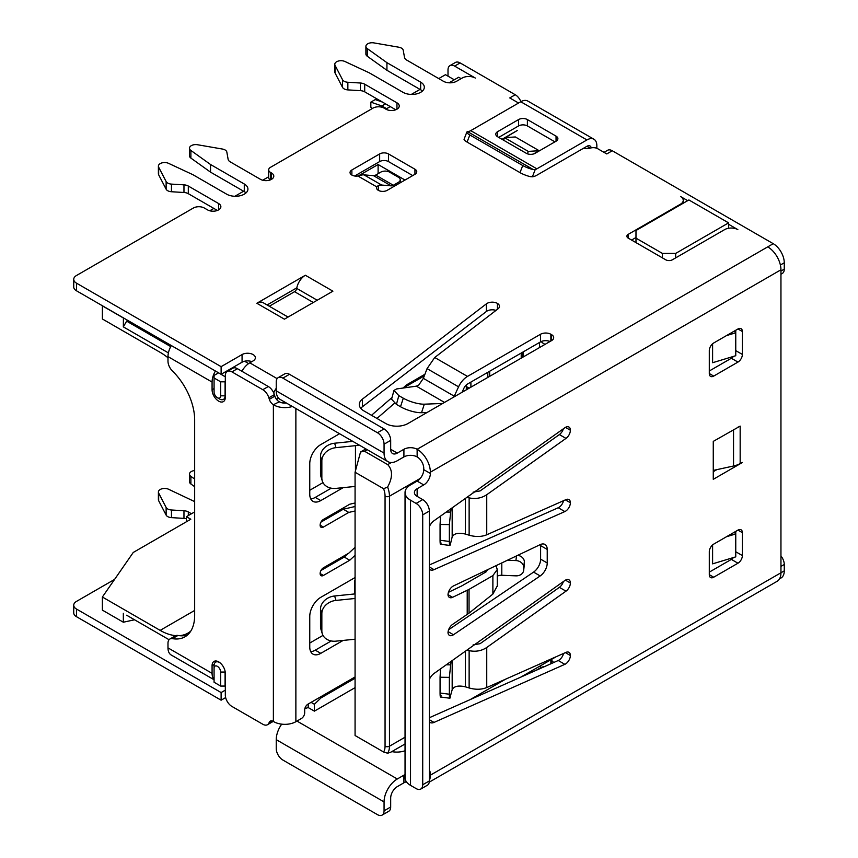 <?xml version="1.0" encoding="UTF-8"?>
<svg xmlns="http://www.w3.org/2000/svg" width="858" height="858" viewBox="0 0 858 858"><rect width="100%" height="100%" fill="white"/><g stroke="black" fill="none" stroke-linecap="round" stroke-linejoin="round"><path stroke-width="1.29" d="M523.423 356.853L523.423 351.769M662.44 257.883L662.44 253.421L635.982 238.149L635.982 230.512L688.899 199.957L728.592 222.876L728.592 228.26M461.132 78.646L458.708 77.241L449.066 82.808M438.749 78.582L445.474 74.7L454.29 79.783M244.573 361.229L248.638 363.577M635.982 238.149L635.982 242.61M662.44 253.421L675.664 253.421L675.664 257.883M728.592 222.876L675.664 253.421M466.312 389.832L466.312 384.92M523.423 352.145L522.318 352.788M209.76 210.778L213.846 208.43M234.899 196.268L243.608 191.237M262.687 180.234L268.683 176.759M385.832 109.127L390.24 106.585M411.293 94.434L420.002 89.404M358.322 175.933L378.11 164.511L405.008 180.041M127.853 320.452L126.641 321.149L170.731 346.611M378.11 173.67L378.11 164.511M126.641 321.149L123.338 326.877L123.413 317.889M190.83 631.038A55.502 32.046 60 0 1 187.902 633.118A55.502 32.046 60 0 1 179.322 635.66A46.772 27.006 60 0 1 177.938 635.456A9.352 5.405 -120 0 0 175.793 635.649A9.352 5.405 -120 0 0 175.429 635.821L169.916 639.006A9.352 5.405 -120 0 0 167.986 643.285L167.986 647.876L212.076 673.337A15.594 8.998 120 0 0 214.071 679.472M126.641 615.218L169.069 639.714M123.338 613.309L123.338 622.222L134.556 619.787M175.793 635.649A55.502 32.046 60 0 1 160.156 630.373L102.381 597.018L102.381 610.124L123.338 622.222M179.322 635.66A46.772 27.006 -120 0 0 187.57 634.931M123.338 317.964L102.381 305.877L102.381 318.983L160.156 352.338A55.502 32.046 60 0 1 167.986 357.765M168.404 352.895L123.338 326.877M215.422 371.01A15.594 8.998 120 0 0 212.076 382.067L167.986 356.606L167.986 361.186A9.352 5.405 -120 0 0 172.426 370.967A46.772 27.006 60 0 1 194.659 419.884L194.659 615.4A46.772 27.006 60 0 1 184.974 636.808A46.772 27.006 60 0 1 172.426 638.642A9.352 5.405 -120 0 0 169.916 639.006M212.076 673.337L212.076 665.69A9.352 5.405 60 0 1 214.017 661.411A9.352 5.405 60 0 1 221.225 663.92A9.352 5.405 60 0 1 225.311 673.337L225.311 694.969A9.352 5.405 -120 0 0 231.928 706.434L262.795 724.249A9.352 5.405 -120 0 0 267.471 724.72L272.983 721.535A9.352 5.405 -120 0 0 273.241 721.374M267.471 724.72A9.352 5.405 -120 0 0 268.865 723.165L269.337 722.179A6.231 3.604 60 0 1 270.259 721.138A6.231 3.604 60 0 1 273.38 721.449L273.38 404.719L279.333 401.791A7.797 4.505 180 0 0 286.379 403.024M278.893 401.544A6.231 3.604 60 0 1 274.85 396.149L274.378 394.616A9.352 5.405 -120 0 0 268.307 386.518L237.441 368.693A9.352 5.405 -120 0 0 232.765 368.232L227.252 371.417A9.352 5.405 -120 0 0 225.311 375.697L225.311 397.34A9.352 5.405 60 0 1 223.37 401.619A9.352 5.405 60 0 1 216.162 399.12A9.352 5.405 60 0 1 212.076 389.704L212.076 382.067M282.679 402.938L284.459 401.919M218.565 372.822L225.311 376.844M278.367 397.919L276.641 399.528M220.678 395.817L225.086 395.817L225.086 381.81L220.678 381.81L220.678 395.817A4.676 2.703 60 0 1 217.374 397.726A4.676 2.703 60 0 1 214.071 391.988L214.071 375.439L218.479 372.898M214.071 377.992L220.678 381.81M217.374 397.726L219.573 398.991A7.797 4.505 60 0 0 223.477 399.378A7.797 4.505 60 0 0 225.086 395.817L225.311 395.688M413.009 381.134L413.009 382.411M323.005 482.625L309.759 490.272M323.005 635.392L309.759 643.039M304.858 708.579L308.215 707.571L308.215 704.01M311.079 702.359L314.393 704.268L321.01 697.897L319.905 697.264M355.073 687.655L314.393 711.143L314.393 704.268M314.393 711.143L308.215 707.571M321.01 697.897L355.073 678.238M214.071 668.243A4.676 2.703 60 0 1 217.374 666.334A4.676 2.703 60 0 1 220.678 672.061L220.678 686.068L214.071 682.239L214.071 665.69A7.797 4.505 60 0 1 215.68 662.129A7.797 4.505 60 0 1 219.573 662.515A7.797 4.505 60 0 1 219.97 662.751M220.678 686.068L225.086 686.068L225.086 672.061L220.678 672.061M224.989 670.806A7.797 4.505 60 0 1 225.086 672.061L225.214 671.986M194.659 511.915L186.39 516.688L186.39 521.782M102.381 597.018L133.258 552.455L190.808 519.229L186.39 516.688M214.071 679.75L171.214 655.008A15.594 8.998 -60 0 1 167.986 647.876M237.441 368.693L231.928 371.879A9.352 5.405 -120 0 0 227.252 371.417M231.928 371.879L262.795 389.704L268.307 386.518M273.38 404.719A6.231 3.604 60 0 1 269.337 399.324L268.865 397.801A9.352 5.405 -120 0 0 262.795 389.704M167.986 356.606A15.594 8.998 -60 0 1 171.321 345.549M273.82 404.976A15.594 8.998 0 0 0 292.385 406.488M295.871 408.505L295.871 721.707A15.594 8.998 180 0 1 273.82 721.707M355.073 676.962L308.001 704.139A4.676 2.703 -60 0 0 304.687 709.866L304.687 712.794A4.676 2.703 120 0 1 301.383 718.521L295.871 721.707M521.214 358.129L521.214 353.035M343.168 487.655L320.785 500.579A15.594 8.998 -60 0 1 312.988 501.351A15.594 8.998 -60 0 1 309.759 494.219L309.759 463.663A15.594 8.998 -60 0 1 320.785 444.573L339.564 433.73M394.562 403.206L376.962 418.447M402.97 388.052L406.842 384.695L424.924 374.26M371.503 415.293L392.02 397.533M343.168 640.422L320.785 653.346A15.594 8.998 -60 0 1 312.988 654.118A15.594 8.998 -60 0 1 309.759 646.975L309.759 616.43A15.594 8.998 -60 0 1 320.785 597.329L355.073 577.541M355.073 510.971L348.788 512.419L323.434 527.059A4.676 2.703 -60 0 1 321.096 527.295A4.676 2.703 -60 0 1 320.377 523.541A4.676 2.703 -60 0 1 323.434 519.422L349.753 504.225L355.073 502.992M355.073 555.33L349.753 560.231L323.434 575.439A4.676 2.703 -60 0 1 321.096 575.664A4.676 2.703 -60 0 1 320.377 571.921A4.676 2.703 -60 0 1 323.434 567.803L348.788 553.163L355.073 547.35M462.784 391.87L462.784 390.69M403.324 388.009L424.292 375.901M331.22 488.191L315.272 497.404A15.594 8.998 -60 0 1 310.735 498.895M331.22 640.958L315.272 650.16A15.594 8.998 -60 0 1 310.735 651.651M347.919 553.657L344.251 557.057L349.753 560.231M320.967 570.495L344.251 557.057M355.073 506.51L343.275 509.234L320.967 522.114M522.318 352.402L522.318 357.496M355.073 486.443L335.982 488.384A14.339 11.529 -17 0 1 322.254 480.866A14.339 11.529 -17 0 1 321.847 478.12L321.847 460.8A14.339 11.529 -17 0 1 335.982 447.651L355.459 445.667A15.594 8.998 0 0 0 359.116 445.023M352.799 441.366L334.62 443.221A14.339 11.529 163 0 0 320.495 456.37L320.495 473.68A14.339 11.529 163 0 0 320.903 476.437L322.254 480.866M355.073 593.865A7.797 4.505 180 0 1 354.107 594.004L334.62 595.988L335.982 600.418L355.073 598.476M355.073 579.901A10.918 6.306 0 0 0 354.633 581.67A10.918 6.306 0 0 0 355.073 583.451M355.073 639.21L335.982 641.151A14.339 11.529 163 0 1 322.254 633.633A14.339 11.529 163 0 1 321.847 630.877L321.847 613.567L320.495 609.137L320.495 626.447L321.847 630.877M335.982 600.418A14.339 11.529 163 0 0 321.847 613.567M322.254 633.633L320.903 629.193A14.339 11.529 -17 0 1 320.495 626.447M320.495 609.137A14.339 11.529 -17 0 1 334.62 595.988M343.275 509.234L348.788 512.419M466.312 388.095L467.803 388.964M470.903 387.183L470.903 382.089M270.302 179.901A6.231 3.604 180 0 1 268.683 177.488L268.683 169.852A6.231 3.604 0 0 0 270.517 172.394L271.503 172.973L271.503 179.333M158.398 166.152L158.398 173.788A6.231 3.604 0 0 0 158.666 174.817L166.13 189.189A6.231 3.604 0 0 0 171.461 191.742L183.966 192.492A7.175 4.14 180 0 1 188.31 193.683L188.31 186.036A7.175 4.14 0 0 0 183.966 184.845L171.461 184.105A6.231 3.604 180 0 1 166.13 181.553L158.666 167.181A6.231 3.604 180 0 1 158.398 166.152A6.231 3.604 180 0 1 161.947 162.902A6.231 3.604 180 0 1 168.554 163.342L192.9 174.689L226.63 194.165A12.473 7.196 0 0 0 240.229 195.731A12.473 7.196 0 0 0 247.93 189.071A12.473 7.196 0 0 0 244.273 183.987L210.542 164.511L190.884 150.45A6.231 3.604 180 0 1 189.5 148.187L189.5 155.824A6.231 3.604 0 0 0 190.884 158.087L210.542 172.147L244.273 191.624A12.473 7.196 180 0 1 246.031 192.889M217.374 210.457L188.31 193.683M221.117 366.656L76.48 283.151A9.352 5.405 180 0 1 73.734 279.333L73.734 286.969A9.352 5.405 0 0 0 76.48 290.787L221.117 374.303L221.117 366.656L242.063 354.569L242.063 362.205L221.117 374.303M242.063 362.205A7.797 4.505 180 0 1 251.877 361.636M403.914 456.917L397.297 460.735A18.704 10.8 -60 0 1 387.945 461.658A18.704 10.8 -60 0 1 384.062 453.099L384.062 444.187A9.352 5.405 -120 0 0 377.456 432.732L384.062 428.914A9.352 5.405 60 0 1 390.68 440.369L390.68 449.281A9.352 5.405 120 0 0 392.621 453.56A9.352 5.405 120 0 0 397.297 453.099L403.914 449.281L403.914 456.917A9.352 5.405 180 0 1 417.138 456.917A9.352 5.405 60 0 1 423.755 468.371L423.755 469.648A9.352 5.405 -60 0 1 417.138 481.102L410.521 484.92A18.704 10.8 180 0 0 405.04 492.556A18.704 10.8 180 0 0 410.521 500.203L410.521 785.36L416.109 788.577A9.352 5.405 -120 0 0 420.785 789.038A9.352 5.405 -120 0 0 422.715 784.759L429.332 780.941A9.352 5.405 60 0 1 427.391 785.22L420.785 789.038M635.982 237.516L631.574 240.058M334.792 64.307L334.792 71.943A6.231 3.604 0 0 0 335.06 72.984L342.524 87.355A6.231 3.604 0 0 0 347.855 89.897L360.371 90.648A7.175 4.14 180 0 1 364.704 91.838L364.704 84.202A7.175 4.14 0 0 0 360.371 83.012L347.855 82.261A6.231 3.604 180 0 1 342.524 79.719L335.06 65.337A6.231 3.604 180 0 1 334.792 64.307A6.231 3.604 180 0 1 338.342 61.057A6.231 3.604 180 0 1 344.948 61.508L369.294 72.844L403.024 92.332A12.473 7.196 0 0 0 416.623 93.887A12.473 7.196 0 0 0 424.324 87.237A12.473 7.196 0 0 0 420.667 82.143L386.937 62.666L367.288 48.606A6.231 3.604 180 0 1 365.894 46.353L365.894 53.99A6.231 3.604 0 0 0 367.288 56.253L386.937 70.302L420.667 89.779A12.473 7.196 180 0 1 422.426 91.055M395.752 109.77L364.704 91.838M550.868 341.012L550.868 334.266A7.325 4.226 0 0 0 540.508 334.266L540.508 341.902L467.492 384.052A6.231 3.604 120 0 0 463.921 388.213L462.044 392.299M540.508 341.902A7.325 4.226 180 0 1 550.042 341.484M360.778 408.333A15.594 8.998 180 0 1 362.43 406.756L486.379 311.486A7.325 4.226 180 0 1 495.999 310.403M379.654 161.583A6.231 3.604 180 0 1 388.481 161.583L388.481 153.936A6.231 3.604 0 0 0 379.654 153.936L379.654 161.583L354.665 176.008M412.73 175.579L388.481 161.583M288.052 317.063L263.074 302.649A12.473 7.196 120 0 0 256.842 303.26L305.351 275.257A12.473 7.196 120 0 0 296.814 287.827L267.106 304.976M453.818 397.039A9.352 5.405 120 0 0 454.247 396.192L458.569 386.819L427.07 368.629L434.727 357.496L497.994 308.869A7.325 4.226 0 0 0 499.463 306.327A7.325 4.226 0 0 0 497.415 303.4A7.325 4.226 0 0 0 486.379 303.85L362.408 399.12A15.594 8.998 0 0 0 359.298 404.515A15.594 8.998 0 0 0 363.867 410.885L385.832 423.562A15.594 8.998 0 0 0 407.882 423.562L551.533 340.626A7.325 4.226 0 0 0 553.678 337.634A7.325 4.226 0 0 0 551.533 334.641L551.533 340.626M427.07 368.629L423.359 378.357L418.768 385.038L416.366 386.164L444.508 402.413M427.048 412.494L421.525 412.709A15.594 4.354 18.1 0 1 400.504 406.735L396.428 404.386L398.831 395.624L393.972 390.422L396.589 388.953L416.366 386.164M393.972 390.422L391.57 399.185L396.428 404.386M398.831 395.624L403.303 398.198A15.594 4.354 -161.9 0 0 424.313 404.182L442.696 403.464M458.569 386.819A15.594 8.998 -60 0 1 467.492 376.415L540.508 334.266M364.704 84.202L396.964 102.831A7.797 4.505 0 0 1 399.249 106.017A7.797 4.505 0 0 1 394.433 110.167A7.797 4.505 0 0 1 385.939 109.191L384.062 108.108A7.797 4.505 0 0 0 373.037 108.108L270.517 167.31A6.231 3.604 0 0 0 268.683 169.852M365.894 46.353A6.231 3.604 180 0 1 373.927 42.9L398.82 47.211A6.231 3.604 180 0 1 403.239 50.29L404.526 57.507A7.175 4.14 0 0 0 406.595 60.017L443.382 81.253A9.352 5.405 180 0 0 456.606 81.253L462.119 78.067A9.352 5.405 180 0 1 475.353 78.067L454.622 66.098A9.352 5.405 -120 0 0 449.946 65.637A9.352 5.405 -120 0 0 448.005 69.927L448.005 76.158M520.913 101.673A9.352 5.405 -120 0 0 515.261 94.745L460.135 62.924A9.352 5.405 -120 0 0 455.459 62.452L449.946 65.637M518.564 103.024L509.749 97.93L515.261 94.745M583.74 148.144A6.231 3.604 0 0 0 590.143 148.166A6.231 3.604 180 0 1 597.726 148.724L606.767 153.936L612.28 150.761A9.352 5.405 -120 0 0 607.603 150.289L604.021 152.359M780.952 274.217L782.324 273.434A9.352 5.405 -120 0 0 784.266 269.144L784.266 262.784A15.594 8.998 -120 0 0 773.24 243.683L612.28 150.761M417.138 481.102L423.755 484.92A9.352 5.405 120 0 0 430.373 473.466L430.373 472.19A18.704 10.8 -120 0 0 417.138 449.281A9.352 5.405 0 0 0 403.914 449.281M242.063 354.569A7.797 4.505 0 0 1 253.089 354.569A7.797 4.505 0 0 1 255.373 357.754A7.797 4.505 0 0 1 253.089 360.928L249.785 362.837A15.594 8.998 120 0 0 241.881 371.257M73.734 279.333A9.352 5.405 180 0 1 76.48 275.515L193.34 208.044A7.797 4.505 0 0 1 204.365 208.044L207.561 209.888A7.797 4.505 0 0 0 216.055 210.864A7.797 4.505 0 0 0 220.871 206.703A7.797 4.505 0 0 0 218.586 203.528L218.586 209.888M188.31 186.036L218.586 203.528M189.5 148.187A6.231 3.604 180 0 1 197.533 144.745L222.426 149.045A6.231 3.604 180 0 1 226.844 152.123L228.131 159.352A7.175 4.14 0 0 0 230.201 161.851L260.478 179.333A7.797 4.505 0 0 0 268.972 180.309A7.797 4.505 0 0 0 273.788 176.158A7.797 4.505 0 0 0 271.503 172.973M527.488 153.85L528.271 151.394L504.461 137.645L515.347 136.958L539.167 150.708L533.515 153.968M502.027 139.296L504.354 137.956M504.954 137.612L517.245 130.513L505.459 137.58M504.257 138.277L502.252 139.425M305.351 275.257L332.915 291.173L284.406 319.176L256.842 303.26M550.868 334.266L551.533 334.641M378.335 190.347L378.335 185.51L376.726 186.862A6.231 3.604 0 0 0 376.512 187.805A6.231 3.604 0 0 0 378.335 190.347A6.231 3.604 0 0 0 387.151 190.347L414.94 174.313A6.231 3.604 0 0 0 416.763 171.761A6.231 3.604 0 0 0 414.94 169.219L414.94 174.313M388.481 153.936L414.94 169.219M351.877 169.981A6.231 3.604 0 0 0 350.043 172.522A6.231 3.604 0 0 0 351.877 175.075L351.877 169.981L379.654 153.936M351.877 175.075A6.231 3.604 0 0 0 357.915 175.997L360.692 175.322A15.594 8.998 -60 0 1 363.985 174.86L373.498 175.665A6.231 3.604 120 0 0 375.686 175.075L380.759 172.147A6.231 3.604 180 0 1 389.575 172.147L398.402 177.241A6.231 3.604 180 0 1 400.225 179.783A6.231 3.604 180 0 1 398.402 182.325L393.329 185.253L375.686 175.075M628.26 238.149L628.26 234.331A4.676 2.703 0 0 0 626.898 236.24A4.676 2.703 0 0 0 628.26 238.149L665.744 259.792A4.676 2.703 0 0 0 672.361 259.792L724.624 229.622A9.352 5.405 180 0 1 737.848 229.622L728.592 224.27M687.687 200.665L680.523 196.525A9.352 5.405 180 0 1 683.258 200.343A9.352 5.405 180 0 1 680.523 204.161L628.26 234.331M504.461 137.645L503.635 140.229M528.271 151.394L539.167 150.708M210.542 164.511L210.542 172.147M276.244 388.299A15.594 8.998 120 0 0 273.702 392.857M278.185 377.649L284.802 373.831A9.352 5.405 60 0 1 289.478 374.303L282.861 378.121A9.352 5.405 -120 0 0 278.185 377.649A9.352 5.405 -120 0 0 276.244 381.939L276.244 390.851A18.704 10.8 120 0 0 280.116 399.41L387.945 461.658M282.861 378.121L377.456 432.732M384.062 428.914L289.478 374.303M563.384 581.563A7.014 4.054 -60 0 1 559.373 587.344L480.126 643.661L473.08 644.937M563.545 653.453A7.014 4.054 -60 0 1 558.805 660.22A7.014 4.054 -60 0 1 558.236 660.51L429.332 717.738M563.384 428.796A7.014 4.054 -60 0 1 559.373 434.577L480.126 490.905L473.08 492.17M563.545 500.686A7.014 4.054 -60 0 1 558.805 507.453A7.014 4.054 -60 0 1 558.236 507.743L429.332 564.982M709.298 572.125L731.348 559.395L737.955 563.213L713.706 577.22L709.298 574.678L709.298 551.758A6.231 3.604 120 0 1 713.706 544.122L737.955 530.115L742.374 532.668L742.374 555.576L735.756 551.758M726.49 536.733L735.756 533.933L735.756 531.392M733.461 557.539A6.231 3.604 -60 0 1 731.348 559.395M709.298 370.988L731.348 358.258L737.955 362.076L713.706 376.083L709.298 373.53L709.298 350.622A6.231 3.604 120 0 1 713.706 342.986L737.955 328.979L742.374 331.52L742.374 354.44L735.756 350.622M712.601 343.779L712.601 362.719L735.756 355.716L735.756 330.255M733.461 356.402A6.231 3.604 -60 0 1 731.348 358.258M713.266 471.685L716.773 469.658M487.848 569.573L485.714 572.093L461.883 585.853L448.444 592.32M540.551 544.476A10.918 6.306 -60 0 1 540.615 545.624L547.232 549.442L547.232 562.987L540.615 559.169L540.615 545.624M540.615 559.169A10.918 6.306 -60 0 1 533.569 572.114L448.616 629.729M496.042 565.669L497.265 569.508L492.878 575.621L469.047 589.382L469.047 613.127L452.638 624.367A7.175 4.14 120 0 0 448.005 632.872A7.175 4.14 120 0 0 449.442 635.37A7.175 4.14 120 0 0 453.474 634.748L540.186 575.933A10.918 6.306 120 0 0 547.232 562.987M423.755 484.92L417.138 488.738A9.352 5.405 0 0 0 414.403 492.556A9.352 5.405 0 0 0 417.138 496.374L422.715 499.603A9.352 5.405 60 0 1 429.332 511.057L422.715 514.875A9.352 5.405 -120 0 0 416.109 503.421L410.521 500.203M429.247 782.153L777.08 581.327A18.704 10.8 -120 0 0 780.952 572.769L780.952 269.787A18.704 10.8 -120 0 0 767.728 246.868L773.24 243.683M429.332 780.501A18.704 10.8 -120 0 0 430.373 775.171L430.373 773.895A9.352 5.405 120 0 0 429.332 770.398M547.232 549.442A10.918 6.306 120 0 0 544.969 544.444A10.918 6.306 120 0 0 540.186 544.637L453.517 585.917A7.175 4.14 120 0 0 448.005 594.937A7.175 4.14 120 0 0 449.442 597.436A7.175 4.14 120 0 0 452.595 597.318L469.047 589.382M429.332 721.868A9.352 5.405 120 0 0 430.105 722.49A9.352 5.405 120 0 0 434.019 722.415L564.854 664.328A7.014 4.054 120 0 0 570.388 655.523A7.014 4.054 120 0 0 568.929 652.316A7.014 4.054 120 0 0 565.99 652.37L486.743 687.548C481.553 689.66 475.686 689.8 469.133 687.966L469.133 650.654L466.891 650.139M469.133 650.654C475.686 651.983 481.553 650.932 486.743 647.479L565.99 591.162A7.014 4.054 120 0 0 570.388 583.011A7.014 4.054 120 0 0 568.929 579.793A7.014 4.054 120 0 0 564.854 580.512L434.019 673.498A9.352 5.405 120 0 0 429.332 679.461M429.332 569.111A9.352 5.405 120 0 0 430.105 569.733A9.352 5.405 120 0 0 434.019 569.648L564.854 511.572A7.014 4.054 120 0 0 570.388 502.756A7.014 4.054 120 0 0 568.929 499.549A7.014 4.054 120 0 0 565.99 499.603L486.743 534.791C481.553 536.894 475.686 537.033 469.133 535.199L469.133 497.897L466.891 497.372M469.133 497.897C475.686 499.227 481.553 498.166 486.743 494.723L565.99 438.395A7.014 4.054 120 0 0 570.388 430.244A7.014 4.054 120 0 0 568.929 427.037A7.014 4.054 120 0 0 564.854 427.745L434.019 520.731A9.352 5.405 120 0 0 429.332 526.694M742.149 462.398L740.164 463.534A18.704 10.8 180 0 1 733.536 466.012L713.266 470.42M742.374 462.516L713.266 479.322L713.266 441.387L740.164 426.115A18.704 10.8 180 0 1 737.537 427.37M742.374 532.668A6.231 3.604 120 0 0 741.076 529.804A6.231 3.604 120 0 0 737.955 530.115M709.298 574.678A6.231 3.604 120 0 0 710.585 577.531A6.231 3.604 120 0 0 713.706 577.22M737.955 563.213A6.231 3.604 120 0 0 742.374 555.576M742.374 331.52A6.231 3.604 120 0 0 741.076 328.668A6.231 3.604 120 0 0 737.955 328.979M709.298 373.53A6.231 3.604 120 0 0 710.585 376.394A6.231 3.604 120 0 0 713.706 376.083M737.955 362.076A6.231 3.604 120 0 0 742.374 354.44M405.04 492.556L405.04 777.723A18.704 10.8 0 0 0 410.521 785.36M422.715 514.875L422.715 784.759M429.332 780.941L429.332 511.057M591.237 147.876A6.231 3.604 120 0 0 590.036 145.989A6.231 3.604 120 0 0 586.926 146.3L536.872 175.204A17.149 9.899 -60 0 1 532.4 176.791L530.566 176.684A9.352 1.973 -158.8 0 1 520.002 172.63L522.747 165.53A9.352 1.973 21.2 0 0 533.322 169.584L535.22 169.541A9.352 5.405 120 0 0 536.872 168.833L586.926 139.94A14.028 8.097 -60 0 1 593.94 139.243A14.028 8.097 -60 0 1 596.846 145.667L596.846 148.295M779.514 578.871L781.037 577.992A15.594 8.998 -120 0 0 784.266 570.86L784.266 564.489A9.352 5.405 -120 0 0 780.952 555.963M405.04 774.613A9.352 5.405 0 0 0 403.914 775.171L403.914 782.807L397.297 786.625A9.352 5.405 120 0 0 390.68 798.09L390.68 807.003A9.352 5.405 60 0 1 388.738 811.282L382.132 815.1A9.352 5.405 -120 0 0 384.062 810.821L384.062 801.908A18.704 10.8 -60 0 1 397.297 778.989L403.914 775.171M221.117 692.556L76.48 609.041A9.352 5.405 180 0 1 73.734 605.222L73.734 612.869A9.352 5.405 0 0 0 76.48 616.688L221.117 700.192L221.117 692.556L225.311 690.132M73.734 605.222A9.352 5.405 180 0 1 76.48 601.404L114.586 579.407M188.31 515.583L188.31 511.936L191.463 513.76M188.31 511.936A7.175 4.14 0 0 0 183.966 510.746L171.461 509.995A6.231 3.604 180 0 1 166.13 507.453L158.666 493.071A6.231 3.604 180 0 1 158.398 492.042A6.231 3.604 180 0 1 161.947 488.792A6.231 3.604 180 0 1 168.554 489.242L194.659 501.608M194.659 479.043L190.884 476.351A6.231 3.604 180 0 1 189.5 474.088A6.231 3.604 180 0 1 194.659 470.538M391.806 751.608A15.594 8.998 0 0 0 405.04 750.75M553.507 662.612A7.325 4.226 0 0 0 551.533 660.542L551.533 663.491M550.868 663.781L550.868 660.156L551.533 660.542M540.508 665.765L540.508 667.792L536.089 670.345M540.508 667.792A7.325 4.226 180 0 1 544.498 666.612M189.5 474.088L189.5 481.724A6.231 3.604 0 0 0 190.884 483.987L194.659 486.679M158.398 492.042L158.398 499.678A6.231 3.604 0 0 0 158.666 500.718L166.13 515.09A6.231 3.604 0 0 0 171.461 517.631L183.966 518.382A7.175 4.14 180 0 1 186.39 518.79M225.654 697.575L221.117 700.192M403.914 782.807A9.352 5.405 180 0 1 406.413 781.777M281.692 724.152A18.704 10.8 120 0 0 276.244 739.66L276.244 748.562A9.352 5.405 -120 0 0 282.861 760.027L377.456 814.639A9.352 5.405 -120 0 0 382.132 815.1M734.234 532.271L735.756 533.933L735.756 556.853L712.601 563.856L712.601 544.916M734.234 331.124L735.756 332.797L726.49 335.596M386.937 62.666L386.937 70.302M593.94 139.243L527.788 101.051A14.028 8.097 120 0 0 520.774 101.748L470.72 130.641A9.352 5.405 -60 0 1 469.069 131.36L467.653 131.671A9.352 1.973 21.2 0 0 466.838 132.1A9.352 1.973 21.2 0 0 469.83 134.974L467.074 142.074A9.352 1.973 -158.8 0 1 464.081 139.211L466.838 132.1M522.747 165.53L469.83 134.974M520.002 172.63L467.074 142.074M526.286 153.303L497.619 136.754A6.231 3.604 180 0 1 495.795 134.213A6.231 3.604 180 0 1 497.619 131.66L518.564 119.573A6.231 3.604 180 0 1 527.391 119.573L556.048 136.122A6.231 3.604 180 0 1 557.882 138.664A6.231 3.604 180 0 1 556.048 141.205L535.102 153.303A6.231 3.604 180 0 1 526.286 153.303M554.944 141.849L527.391 125.933A6.231 3.604 0 0 0 518.564 125.933L498.723 137.387M497.254 576.168A6.231 3.604 180 0 1 501.801 575.278L515.926 575.847A7.797 6.349 6.9 0 0 523.659 570.42L524.313 565.036A7.797 6.349 -173.1 0 0 524.356 564.414L524.356 561.861A7.797 6.349 -173.1 0 0 517.771 555.308M516.484 555.92L515.926 560.574L507.443 560.231M523.659 570.42A7.797 6.349 6.9 0 0 523.702 569.798L523.702 567.256A7.797 6.349 6.9 0 0 515.926 560.574M469.047 613.127L492.878 594.09L497.254 585.95M565.39 652.638L570.388 655.523M449.828 698.24L452.177 689.693C454 686.185 458.419 685.231 465.411 686.829L469.133 687.966M450.396 696.975C449.742 699.345 449.399 698.433 449.356 694.229L440.068 693.028L440.068 677.241L449.356 677.359L451.04 661.4M449.356 677.359L449.356 694.229M440.068 693.028C440.111 697.232 440.465 698.144 441.109 695.774M449.774 698.208L440.637 697.028M440.54 668.865L440.068 677.241M565.422 580.147L570.388 583.011M570.388 502.756L565.39 499.871M449.356 541.462L449.356 524.592L440.068 524.474L440.068 540.261L449.356 541.462C449.399 545.667 449.742 546.589 450.396 544.219L452.177 536.926C454 533.429 458.419 532.475 465.411 534.062L469.133 535.199M451.04 508.633L449.356 524.592M449.828 545.484L450.396 544.219M440.068 524.474L440.54 516.108M441.109 543.017C440.465 545.388 440.111 544.465 440.068 540.261M570.388 430.244L565.422 427.381M269.315 306.242L294.551 291.677A3.121 1.802 120 0 0 296.707 288.395A12.473 7.196 -60 0 1 296.814 287.827M497.415 309.309L497.415 303.4M378.335 185.51A15.594 8.998 -60 0 1 381.628 185.038L391.13 185.843A6.231 3.604 120 0 0 393.329 185.253M382.411 102.07L375.246 99.582L370.838 102.134L370.838 107.218L372.393 108.483M385.499 103.85L381.864 105.952L370.838 102.134M386.604 108.687L381.864 105.952M367.235 449.71L364.553 451.254L387.709 464.618C392.792 470.066 392.76 477.531 387.612 487.033L383.59 488.717L355.073 472.254L355.073 735.52L383.59 751.983L387.612 753.227L390.765 752.209M364.553 451.254L360.532 451.994L355.073 472.254M541.183 341.548A15.594 8.998 0 0 0 544.036 343.811A15.594 8.998 0 0 0 545.066 344.358M420.238 478.421L389.468 496.192L389.468 746.213L405.04 737.215M470.227 699.581L505.48 679.236M177.938 635.456L172.426 638.642M194.659 610.446L160.156 630.373M212.076 665.69L214.178 664.489M214.071 388.556L212.076 389.704M274.378 394.616L268.865 397.801M274.85 396.149L269.337 399.324M489.682 371.246L489.682 376.33M269.337 722.179L271.621 720.859M268.865 723.165L272.512 721.052M334.62 443.221L335.982 447.651M321.847 460.8L320.495 456.37M355.459 470.806L355.459 445.667M320.495 473.68L321.847 478.12M320.785 500.579L315.272 497.404M320.785 653.346L315.272 650.16M323.434 575.439L320.12 573.53M323.434 527.059L320.12 525.15M466.312 386.518L469.176 388.17M487.805 377.413L487.805 372.329M400.504 406.735L403.303 398.198M454.247 396.192L423.359 378.357M434.727 357.496L467.492 376.415M460.135 62.924L454.622 66.098M417.138 456.917L417.138 449.281L767.728 246.868M397.297 453.099L390.68 449.281M249.785 362.837L277.134 378.625M376.726 186.862L357.915 175.997M270.517 179.826L270.517 172.394M190.884 150.45L190.884 158.087M244.273 183.987L244.273 191.624M158.666 167.181L158.666 174.817M166.13 189.189L166.13 181.553M171.461 184.105L171.461 191.742M183.966 184.845L183.966 192.492M76.48 283.151L76.48 290.787M390.68 440.369L384.062 444.187M276.244 390.851L384.062 453.099M430.373 473.466L423.755 469.648M780.952 269.787L430.373 472.19M430.373 775.171L784.266 570.86M417.138 496.374L417.138 488.738M467.213 614.478L467.213 590.347M486.743 647.479L486.743 687.548M486.743 494.723L486.743 534.791M740.164 426.115L740.164 463.534M416.109 503.421L422.715 499.603M429.332 773.305L430.373 773.895M784.266 262.784L780.383 265.025M780.952 271.053L784.266 269.144M586.926 146.3L590.143 148.166M296.975 721.074L397.297 778.989M190.884 476.351L190.884 483.987M158.666 493.071L158.666 500.718M166.13 515.09L166.13 507.453M171.461 509.995L171.461 517.631M183.966 510.746L183.966 518.382M76.48 609.041L76.48 616.688M384.062 801.908L276.244 739.66M384.062 810.821L390.68 807.003M784.266 564.489L780.952 566.398M367.288 48.606L367.288 56.253M420.667 82.143L420.667 89.779M335.06 65.337L335.06 72.984M342.524 87.355L342.524 79.719M347.855 82.261L347.855 89.897M360.371 83.012L360.371 90.648M396.964 102.831L396.964 109.191M532.4 176.791L535.22 169.541M467.653 131.671L533.322 169.584M536.872 168.833L470.72 130.641M586.926 139.94L520.774 101.748M497.619 136.754L497.619 131.66M518.564 119.573L518.564 125.933M527.391 125.933L527.391 119.573M556.048 136.122L556.048 141.205M680.523 204.794L680.523 204.161M452.595 597.318L448.015 594.669M487.623 569.68L487.623 570.216M486.239 570.334L486.239 571.76M501.801 575.278L501.801 562.923M523.702 569.798L524.356 564.414M524.356 561.861L523.702 567.256M492.878 594.09L492.878 575.621M533.569 572.114L540.186 575.933M453.474 634.748L448.112 631.649M452.177 660.596L452.177 689.693M559.373 587.344L565.99 591.162M450.396 664.853L446.257 664.8M434.019 722.415L429.332 719.712M558.236 660.51L564.854 664.328M465.411 686.829L465.411 651.19M452.177 507.829L452.177 536.926M559.373 434.577L565.99 438.395M450.396 512.087L446.257 512.044M434.019 569.648L429.332 566.945M558.236 507.743L564.854 511.572M465.411 534.062L465.411 498.423M733.536 466.012L733.536 429.686M317.213 300.236L296.707 288.395M294.551 291.677L313.288 302.499M421.525 412.709L424.313 404.182M362.43 406.756L362.419 399.12M486.379 303.85L486.379 311.486M398.402 183.859L398.402 182.325M373.498 175.665L391.13 185.843M363.985 174.86L381.628 185.038M383.59 751.983A16.838 9.717 -120 0 0 385.06 746.213A3.121 1.802 0 0 0 389.468 746.213A19.959 11.519 60 0 1 387.612 753.227M385.06 746.213L385.06 496.192A16.838 9.717 -120 0 0 383.59 488.717M387.709 464.618L391.312 462.537M387.612 487.033A19.959 11.519 60 0 1 389.468 496.192A3.121 1.802 180 0 1 385.06 496.192M225.246 398.359L223.477 399.378M217.246 661.218L215.68 662.129M354.633 593.94L354.633 581.67M683.258 200.343L683.258 203.217M485.778 572.05L485.778 570.559M497.254 586.325L497.254 569.819M440.551 544.251L449.774 545.441M400.225 179.783L400.225 182.797M390.519 752.359L405.04 743.972M520.838 677.112L556.091 656.767M539.467 347.587L539.467 342.503M360.532 451.994L365.862 448.916"/></g></svg>
